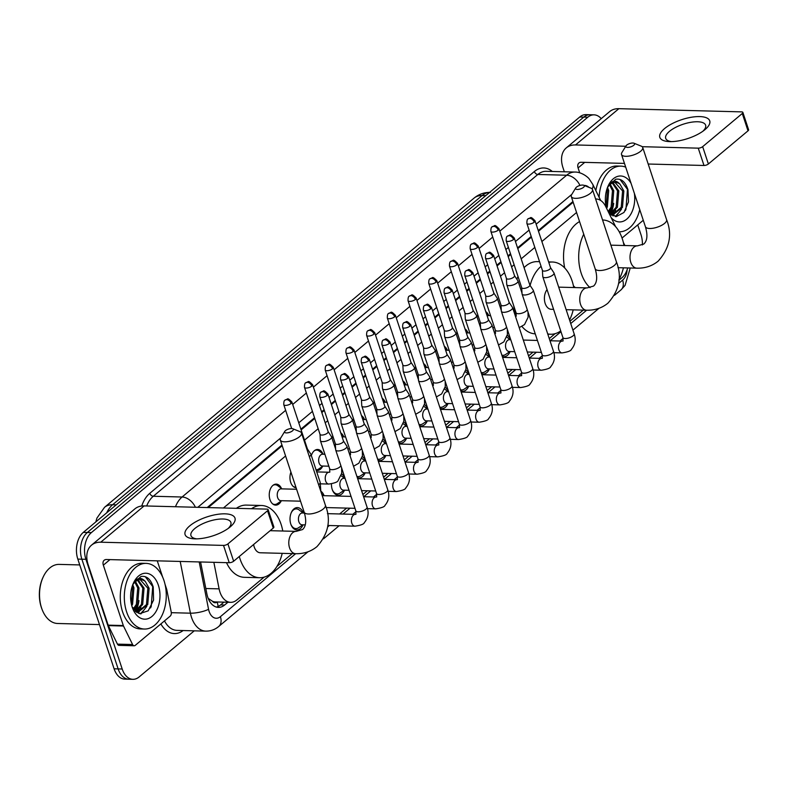 <?xml version="1.0" encoding="UTF-8"?>
<svg xmlns="http://www.w3.org/2000/svg" width="788" height="788" viewBox="0 0 788 788"><rect width="100%" height="100%" fill="white"/><g stroke="black" fill="none" stroke-linecap="round" stroke-linejoin="round"><path stroke-width="1.18" d="M477.016 316.963A10.51 6.718 -88.5 0 1 477.843 314.924M485.743 311.624A10.51 6.718 -88.5 0 1 488.609 315.239M456.311 334.289A10.51 6.718 -88.5 0 1 457.129 332.25M465.028 328.951A10.51 6.718 -88.5 0 1 467.895 332.566M435.597 351.625A10.51 6.718 -88.5 0 1 436.424 349.576M444.324 346.277A10.51 6.718 -88.5 0 1 447.19 349.892M414.892 368.951A10.51 6.718 -88.5 0 1 415.709 366.903M423.609 363.613A10.51 6.718 -88.5 0 1 426.475 367.228M394.177 386.278A10.51 6.718 -88.5 0 1 395.005 384.239M402.904 380.939A10.51 6.718 -88.5 0 1 405.771 384.554M373.473 403.604A10.51 6.718 -88.5 0 1 374.29 401.565M382.2 398.265A10.51 6.718 -88.5 0 1 385.056 401.88M352.758 420.94A10.51 6.718 -88.5 0 1 353.585 418.891M361.485 415.591A10.51 6.718 -88.5 0 1 364.351 419.206M332.053 438.266A10.51 6.718 -88.5 0 1 332.871 436.217M340.78 432.927A10.51 6.718 -88.5 0 1 343.637 436.542M311.339 455.592A10.51 6.718 -88.5 0 1 317.653 449.475A10.51 6.718 -88.5 0 1 322.932 453.868M296.111 487.792A10.51 6.718 -88.5 0 1 290.683 482.315A10.51 6.718 -88.5 0 1 290.92 472.101M281.188 501.03A10.51 6.718 -88.5 0 1 275.682 505.138A10.51 6.718 -88.5 0 1 269.979 499.641A10.51 6.718 -88.5 0 1 276.233 484.127A10.51 6.718 -88.5 0 1 281.513 488.521M507.285 335.255A11.18 7.141 -88.5 0 1 510.466 339.726M486.58 352.581A11.18 7.141 -88.5 0 1 489.752 357.062M465.866 369.907A11.18 7.141 -88.5 0 1 469.047 374.389M445.161 387.243A11.18 7.141 -88.5 0 1 448.333 391.715M424.456 404.569A11.18 7.141 -88.5 0 1 427.628 409.041M403.742 421.895A11.18 7.141 -88.5 0 1 406.923 426.377M383.037 439.221A11.18 7.141 -88.5 0 1 386.209 443.703M362.322 456.557A11.18 7.141 -88.5 0 1 365.504 461.029M344.484 490.175A11.18 7.141 -88.5 0 1 338.288 495.288A11.18 7.141 -88.5 0 1 332.211 489.437A11.18 7.141 -88.5 0 1 331.443 483.891M341.618 473.884A11.18 7.141 -88.5 0 1 344.789 478.355M320.903 491.21A11.18 7.141 -88.5 0 1 324.085 495.691M303.065 524.838A11.18 7.141 -88.5 0 1 296.869 529.94A11.18 7.141 -88.5 0 1 290.792 524.089A11.18 7.141 -88.5 0 1 297.45 507.59A11.18 7.141 -88.5 0 1 303.37 513.018M213.853 562.327L219.103 588.863A19.7 12.588 91.5 0 0 219.921 592.015A19.7 12.588 91.5 0 0 230.628 602.327A19.7 12.588 91.5 0 0 236.873 599.954L264.128 577.151M208.17 598.338L212.504 601.293A6.57 4.196 91.5 0 0 217.064 601.983M230.628 602.327L215.469 601.933A19.7 12.588 -88.5 0 1 212.504 601.293M573.171 202.24L538.49 231.258M531.437 237.158L517.775 248.594M510.732 254.485L508.201 256.602M501.158 262.493L497.07 265.92M490.028 271.811L487.496 273.929M480.453 279.829L476.356 283.247M469.313 289.147L466.782 291.255M459.739 297.155L455.651 300.573M448.608 306.473L446.077 308.591M439.034 314.481L434.937 317.909M427.894 323.799L425.362 325.917M418.32 331.807L414.232 335.235M407.189 341.125L404.658 343.243M397.615 349.143L393.517 352.561M386.475 358.461L383.943 360.569M376.9 366.469L372.813 369.887M365.77 375.787L363.238 377.905M356.196 383.795L352.098 387.223M345.055 393.114L342.534 395.231M335.481 401.122L331.393 404.549M324.351 410.44L321.819 412.557M314.776 418.458L301.114 429.884M282.193 445.722L208.249 507.59M576.56 212.504L541.878 241.532M534.835 247.422L521.173 258.858M514.131 264.748L511.599 266.866M504.556 272.766L500.459 276.184M493.416 282.084L490.885 284.192M483.842 290.092L479.754 293.51M472.711 299.41L470.18 301.528M463.137 307.418L459.04 310.846M451.997 316.737L449.475 318.854M442.423 324.745L438.335 328.172M431.292 334.063L428.761 336.18M421.718 342.081L417.62 345.499M410.578 351.399L408.056 353.507M401.003 359.407L396.916 362.825M389.873 368.725L387.341 370.843M380.299 376.733L376.211 380.161M369.158 386.051L366.637 388.169M359.584 394.059L355.496 397.487M348.454 403.377L345.922 405.495M338.879 411.395L334.792 414.813M327.739 420.713L325.217 422.821M318.175 428.721L304.503 440.157M285.581 455.986L223.437 507.984M615.595 226.648L605.657 206.436A19.7 12.588 91.5 0 0 596.122 198.99A19.7 12.588 91.5 0 0 595.62 198.99L596.122 198.99M624.884 245.531L623.347 242.399M618.915 280.282L621.89 277.79A19.7 12.588 91.5 0 0 627.691 267.94M276.943 566.424L292.259 553.609M339.638 513.963L346.641 508.102M362.874 494.519L367.356 490.776M383.589 477.193L388.06 473.45M404.293 459.857L408.765 456.114M425.008 442.531L429.48 438.788M445.712 425.205L450.184 421.462M466.427 407.879L470.899 404.136M487.132 390.543L491.604 386.8M507.846 373.216L512.318 369.474M528.551 355.89L533.023 352.147M549.266 338.564L555.107 333.669M569.97 321.228L583.238 310.127M322.607 466.368A10.51 6.718 -88.5 0 1 317.101 470.485A10.51 6.718 -88.5 0 1 316.224 470.367M365.189 472.849A11.18 7.141 -88.5 0 1 358.993 477.961A11.18 7.141 -88.5 0 1 357.279 477.577M385.903 455.523A11.18 7.141 -88.5 0 1 379.708 460.625A11.18 7.141 -88.5 0 1 377.984 460.251M406.608 438.197A11.18 7.141 -88.5 0 1 400.412 443.299A11.18 7.141 -88.5 0 1 398.689 442.925M427.323 420.861A11.18 7.141 -88.5 0 1 421.127 425.973A11.18 7.141 -88.5 0 1 419.403 425.599M448.027 403.535A11.18 7.141 -88.5 0 1 441.832 408.647A11.18 7.141 -88.5 0 1 440.108 408.263M468.742 386.209A11.18 7.141 -88.5 0 1 462.536 391.311A11.18 7.141 -88.5 0 1 460.822 390.937M489.446 368.882A11.18 7.141 -88.5 0 1 483.251 373.985A11.18 7.141 -88.5 0 1 481.527 373.611M510.161 351.546A11.18 7.141 -88.5 0 1 503.956 356.659A11.18 7.141 -88.5 0 1 502.242 356.284M194.252 630.833L139.131 676.951A19.7 12.588 -88.5 0 1 132.886 679.325A19.7 12.588 -88.5 0 1 122.189 669.012L85.902 559.303A19.7 12.588 -88.5 0 1 91.388 532.599L587.809 117.215L583.77 117.107A19.7 12.588 -88.5 0 1 590.015 114.733A19.7 12.588 -88.5 0 0 583.77 117.107L87.35 532.491L583.77 117.107L579.732 116.998A19.7 12.588 -88.5 0 1 585.976 114.624L594.053 114.841A19.7 12.588 -88.5 0 1 601.234 118.653M85.902 559.303L81.863 559.204A19.7 12.588 -88.5 0 1 87.35 532.491A19.7 12.588 -88.5 0 0 81.863 559.204L118.141 668.913L81.863 559.204L77.815 559.096A19.7 12.588 -88.5 0 1 83.301 532.393L579.732 116.998M132.886 679.325L128.848 679.226A19.7 12.588 -88.5 0 1 118.141 668.913A19.7 12.588 -88.5 0 0 128.848 679.226L124.799 679.118A19.7 12.588 -88.5 0 1 114.102 668.805L77.815 559.096M200.576 561.972L206.889 593.925A19.7 12.588 91.5 0 0 207.707 597.068A19.7 12.588 91.5 0 0 218.414 607.39A19.7 12.588 91.5 0 0 224.649 605.007L227.939 602.259M223.9 602.16L220.61 604.908A19.7 12.588 -88.5 0 1 216.395 607.075M615.645 210.317A26.27 16.784 -88.5 0 1 613.744 214.789A26.27 16.784 -88.5 0 0 615.645 210.317M613.556 215.134A26.27 16.784 -88.5 0 1 613.064 216.011A26.27 16.784 -88.5 0 0 613.556 215.134M140.894 607.558A26.27 16.784 -88.5 0 1 138.993 612.03A26.27 16.784 -88.5 0 0 140.894 607.558M138.816 612.375A26.27 16.784 -88.5 0 1 138.314 613.251A26.27 16.784 -88.5 0 0 138.816 612.375M637.738 224.895L641.038 234.863A19.7 12.588 -88.5 0 1 642.397 244.94M587.809 117.215A19.7 12.588 -88.5 0 1 594.053 114.841M612.621 206.554A26.27 16.784 -88.5 0 1 610.04 214.011M137.88 603.795A26.27 16.784 -88.5 0 1 135.29 611.252M572.935 201.531L538.253 230.549M531.21 236.449L517.539 247.885M510.496 253.775L507.965 255.893M500.922 261.783L496.834 265.211M489.791 271.102L487.26 273.219M480.217 279.11L476.119 282.537M469.077 288.438L466.545 290.545M459.502 296.446L455.415 299.864M448.372 305.764L445.841 307.881M438.798 313.772L434.7 317.2M427.657 323.09L425.136 325.208M418.083 331.098L413.995 334.526M406.953 340.416L404.421 342.534M397.379 348.424L393.281 351.852M386.238 357.752L383.717 359.86M376.664 365.76L372.576 369.178M365.534 375.078L363.002 377.196M355.959 383.086L351.872 386.514M344.819 392.404L342.297 394.522M335.255 400.412L331.157 403.84M324.114 409.73L321.583 411.848M314.54 417.739L300.878 429.174M281.956 445.003L207.195 507.561M230.244 526.867A26.27 9.919 161.7 0 1 229.889 527.162A26.27 9.919 161.7 0 1 194.587 538.834A26.27 9.919 161.7 0 1 189.829 525.813A26.27 9.919 161.7 0 1 224.984 513.835A26.27 9.919 161.7 0 1 230.244 526.867M228.146 528.482A21.02 7.939 -18.3 0 0 230.874 522.414A21.02 7.939 -18.3 0 0 216.02 519.558A21.02 7.939 -18.3 0 0 194.754 528.59A21.02 7.939 -18.3 0 0 190.962 535.613A21.02 7.939 -18.3 0 0 196.764 538.854M165.037 584.312L166.672 589.257A3.28 2.098 91.5 0 1 166.81 589.779L171.242 612.197A3.28 2.098 91.5 0 1 170.188 616.127L135.231 645.372A3.28 2.098 91.5 0 1 134.196 645.766L119.037 645.372A3.28 2.098 -88.5 0 1 117.451 644.131L108.35 625.623A3.28 2.098 -88.5 0 1 108.153 625.14L88.187 564.769A26.27 17.612 50.1 0 1 91.536 545.148A26.27 17.612 50.1 0 1 100.756 542.203L223.516 545.404A3.28 1.241 -18.3 0 0 227.909 543.907L233.642 561.223A3.28 1.241 161.7 0 1 229.249 562.721L106.478 559.519A6.57 4.403 -129.9 0 0 104.174 560.258A6.57 4.403 -129.9 0 0 103.336 565.163L123.312 625.544A3.28 2.098 91.5 0 0 123.499 626.017L132.601 644.525A3.28 2.098 91.5 0 0 134.196 645.766M91.536 545.148L134.896 508.861A26.27 17.612 50.1 0 1 144.115 505.916L266.876 509.117A3.28 1.241 -18.3 0 1 268.127 509.649A3.28 1.241 -18.3 0 1 267.536 510.752L227.909 543.907M268.127 509.649L273.86 526.975A3.28 1.241 161.7 0 1 273.259 528.068L233.642 561.223M157.275 560.849L162.643 577.072M99.475 624.579L57.632 623.485A29.56 18.882 -88.5 0 1 42.306 610.001L42.01 609.262A28.24 18.045 -88.5 0 1 41.321 607.361A28.24 18.045 -88.5 0 1 42.828 577.781L43.163 577.062A29.56 18.882 -88.5 0 1 59.179 564.395L79.746 564.927M42.306 610.001A29.56 18.882 -88.5 0 1 41.577 608.011A29.56 18.882 -88.5 0 1 43.163 577.062M136.895 605.795A31.53 20.143 -88.5 0 1 135.24 611.202M163.983 580.569A32.84 20.98 -88.5 0 1 144.44 629.041A32.84 20.98 -88.5 0 1 126.602 611.843A32.84 20.98 -88.5 0 1 146.154 563.381A32.84 20.98 -88.5 0 1 163.983 580.569M144.44 629.041L140.392 628.932A32.84 20.98 -88.5 0 1 122.564 611.744A32.84 20.98 -88.5 0 1 142.106 563.272L146.154 563.381M132.128 606.888L139.594 613.665L148.223 610.828L153.571 600.072L153.236 587.011C150.675 579.082 146.578 575.585 140.944 576.511L133.211 583.652M132.739 584.617C136.659 577.555 140.845 576.52 145.317 581.514A16.42 10.49 -88.5 0 0 140.668 579.663A16.42 10.49 -88.5 0 0 132.601 585.11M132.217 607.154A22.99 14.686 -88.5 0 1 133.438 583.081A22.99 14.686 -88.5 0 1 158.378 585.257A22.99 14.686 -88.5 0 1 152.488 615.97A22.99 14.686 -88.5 0 1 132.778 608.7A22.99 14.686 -88.5 0 1 132.217 607.154M135.359 611.321L141.416 604.465L142.795 588.075L137.565 580.313M135.812 611.715L142.677 604.504L144.056 588.114L138.225 580.047M133.31 608.917L136.363 604.337L137.742 587.947L134.866 582.184M133.842 609.646L137.624 604.366L139.003 587.976L135.546 581.574M131.369 604.071L132.689 587.818L132.197 586.292M131.793 605.755L132.571 604.238L133.95 587.848L132.808 584.785M137.023 612.394L146.469 604.603L147.849 588.212L140.205 579.663M136.639 612.345L137.654 612.434L147.73 604.632L149.109 588.242L145.317 581.514M134.305 610.227L136.708 606.12M140.983 613.872L146.814 606.376M133.96 609.813L134.502 609.016M136.925 612.384L139.555 609.144M140.412 613.822L144.608 609.282M150.508 607.972L151.217 606.533L152.714 586.587L145.258 576.688M292.525 430.819A4.6 1.734 -18.3 0 0 292.762 428.741A4.6 1.734 -18.3 0 0 285.453 430.632A4.6 1.734 -18.3 0 0 284.783 431.371A4.6 1.734 -18.3 0 0 287.019 432.898A4.6 1.734 -18.3 0 0 292.525 430.819M292.762 428.741L300.041 431.666A11.17 4.216 161.7 0 1 301.509 432.996A11.17 4.216 161.7 0 1 299.489 436.729A11.17 4.216 161.7 0 1 288.191 441.516A11.17 4.216 161.7 0 1 280.301 440.009A11.17 4.216 161.7 0 1 280.686 438.069L284.783 431.371M253.618 544.508A11.17 7.131 91.5 0 0 254.199 546.921A11.17 7.131 91.5 0 0 260.267 552.772L295.628 553.698C303.813 553.895 310.905 551.551 316.914 546.675C328.438 533.87 331.255 520.041 325.375 505.167L301.509 432.996M251.53 508.723A36.13 23.079 -88.5 0 1 261.498 505.492A36.13 23.079 -88.5 0 1 281.119 524.404A36.13 23.079 -88.5 0 1 282.784 531.023M282.202 553.343A36.13 23.079 -88.5 0 1 259.616 577.722A36.13 23.079 -88.5 0 1 239.995 558.81A36.13 23.079 -88.5 0 1 239.296 556.495M259.616 577.722L244.457 577.328A36.13 23.079 -88.5 0 1 226.501 562.652M236.37 508.319A36.13 23.079 -88.5 0 1 246.349 505.098L261.498 505.492M583.504 187.347A4.6 1.734 -18.3 0 0 583.731 185.259A4.6 1.734 -18.3 0 0 576.432 187.16A4.6 1.734 -18.3 0 0 575.762 187.899A4.6 1.734 -18.3 0 0 577.988 189.425A4.6 1.734 -18.3 0 0 583.504 187.347M583.731 185.259L591.02 188.194A11.17 4.216 161.7 0 1 592.477 189.514A11.17 4.216 161.7 0 1 590.468 193.247A11.17 4.216 161.7 0 1 579.17 198.044A11.17 4.216 161.7 0 1 571.28 196.527A11.17 4.216 161.7 0 1 571.664 194.597L575.762 187.899M547.059 289.61A11.17 7.131 91.5 0 0 545.178 303.449A11.17 7.131 91.5 0 0 551.245 309.29L553.59 309.359M548.783 262.384A36.13 23.079 -88.5 0 1 552.477 262.02A36.13 23.079 -88.5 0 1 572.098 280.932A36.13 23.079 -88.5 0 1 573.763 287.541M573.181 309.871A36.13 23.079 -88.5 0 1 569.566 320.007M560.721 330.911A36.13 23.079 -88.5 0 1 550.595 334.25A36.13 23.079 -88.5 0 1 547.719 333.885M535.249 333.846A36.13 23.079 -88.5 0 1 521.981 326.498M516.239 316.136A36.13 23.079 -88.5 0 1 515.815 314.944A36.13 23.079 -88.5 0 1 513.756 305.823M530.117 285.453A36.13 23.079 -88.5 0 1 541.09 266.324M516.849 279.208A36.13 23.079 -88.5 0 1 518.021 276.529M524.079 267.644A36.13 23.079 -88.5 0 1 537.317 261.626L539.553 261.685M633.749 145.307A4.6 1.734 -18.3 0 0 633.976 143.219A4.6 1.734 -18.3 0 0 626.677 145.12A4.6 1.734 -18.3 0 0 626.007 145.859A4.6 1.734 -18.3 0 0 628.233 147.386A4.6 1.734 -18.3 0 0 633.749 145.307M633.976 143.219L641.265 146.154A11.17 4.216 161.7 0 1 642.722 147.484A11.17 4.216 161.7 0 1 640.713 151.207A11.17 4.216 161.7 0 1 629.415 156.004A11.17 4.216 161.7 0 1 621.515 154.487A11.17 4.216 161.7 0 1 621.899 152.557L626.007 145.859M602.721 219.98L602.554 219.98A36.13 23.079 -88.5 0 1 602.721 219.98A36.13 23.079 -88.5 0 1 622.333 238.892A36.13 23.079 -88.5 0 1 624.007 245.501M623.426 267.831A36.13 23.079 -88.5 0 1 618.954 279.563M590.074 287.659A36.13 23.079 -88.5 0 1 581.219 273.298A36.13 23.079 -88.5 0 1 583.741 234.223M575.279 287.581A36.13 23.079 -88.5 0 1 573.428 285.827M564.73 268.009A36.13 23.079 -88.5 0 1 579.564 221.586M290.87 524.315A9.85 6.294 91.5 0 0 295.894 528.59A9.85 6.294 91.5 0 0 298.524 527.773L302.878 524.828M304.444 513.047L302.365 512.988A5.91 3.773 91.5 0 0 298.849 521.715A5.91 3.773 91.5 0 0 302.06 524.808L305.251 524.897M335.324 443.624L335.658 449.771A5.91 2.236 -18.3 0 0 335.698 449.997A5.91 2.236 -18.3 0 0 337.944 450.953A5.91 2.236 -18.3 0 0 345.853 448.254A5.91 2.236 -18.3 0 0 346.927 446.284A5.91 2.236 -18.3 0 0 346.819 446.077L343.43 440.945M335.314 443.546A4.265 1.615 -18.3 0 0 335.343 443.703A4.265 1.615 -18.3 0 0 336.969 444.393A4.265 1.615 -18.3 0 0 342.681 442.452A4.265 1.615 -18.3 0 0 343.46 441.024A4.265 1.615 -18.3 0 0 343.381 440.876M303.183 513.008L298.997 509.846A9.85 6.294 91.5 0 0 296.406 508.89A9.85 6.294 91.5 0 0 291.166 512.899M356.028 426.298L356.363 432.435A5.91 2.236 -18.3 0 0 356.412 432.661A5.91 2.236 -18.3 0 0 358.658 433.627A5.91 2.236 -18.3 0 0 366.568 430.928A5.91 2.236 -18.3 0 0 367.632 428.958A5.91 2.236 -18.3 0 0 367.533 428.751L364.135 423.619M356.028 426.209A4.265 1.615 -18.3 0 0 356.058 426.377A4.265 1.615 -18.3 0 0 357.683 427.066A4.265 1.615 -18.3 0 0 363.396 425.116A4.265 1.615 -18.3 0 0 364.164 423.698A4.265 1.615 -18.3 0 0 364.095 423.54M351.044 496.391L323.07 495.662A5.91 3.773 91.5 0 0 322.272 495.78M332.29 489.653A9.85 6.294 91.5 0 0 337.313 493.938A9.85 6.294 91.5 0 0 339.943 493.111L344.297 490.175M345.085 478.365L343.785 478.336A5.91 3.773 91.5 0 0 340.268 487.053A5.91 3.773 91.5 0 0 343.479 490.156L349.025 490.294M376.743 408.972L377.078 415.109A5.91 2.236 -18.3 0 0 377.117 415.335A5.91 2.236 -18.3 0 0 379.363 416.291A5.91 2.236 -18.3 0 0 387.272 413.601A5.91 2.236 -18.3 0 0 388.346 411.622A5.91 2.236 -18.3 0 0 388.238 411.415L384.849 406.283M376.733 408.883A4.265 1.615 -18.3 0 0 376.762 409.051A4.265 1.615 -18.3 0 0 378.388 409.74A4.265 1.615 -18.3 0 0 384.101 407.79A4.265 1.615 -18.3 0 0 384.869 406.362A4.265 1.615 -18.3 0 0 384.8 406.214M356.885 476.415A9.85 6.294 91.5 0 0 358.018 476.602A9.85 6.294 91.5 0 0 360.658 475.785L365.002 472.849M365.79 461.039L364.489 461A5.91 3.773 91.5 0 0 360.973 469.727A5.91 3.773 91.5 0 0 364.184 472.82L369.739 472.967M397.447 391.636L397.782 397.782A5.91 2.236 -18.3 0 0 397.822 398.009A5.91 2.236 -18.3 0 0 400.077 398.964A5.91 2.236 -18.3 0 0 407.987 396.266A5.91 2.236 -18.3 0 0 409.051 394.296A5.91 2.236 -18.3 0 0 408.952 394.089L405.554 388.957M397.447 391.557A4.265 1.615 -18.3 0 0 397.477 391.715A4.265 1.615 -18.3 0 0 399.102 392.414A4.265 1.615 -18.3 0 0 404.815 390.464A4.265 1.615 -18.3 0 0 405.584 389.036A4.265 1.615 -18.3 0 0 405.515 388.888M377.6 459.089A9.85 6.294 91.5 0 0 378.733 459.276A9.85 6.294 91.5 0 0 381.362 458.458L385.716 455.513M386.504 443.713L385.204 443.674A5.91 3.773 91.5 0 0 381.688 452.401A5.91 3.773 91.5 0 0 384.889 455.494L390.444 455.641M418.162 374.31L418.497 380.456A5.91 2.236 -18.3 0 0 418.536 380.683A5.91 2.236 -18.3 0 0 420.782 381.638A5.91 2.236 -18.3 0 0 428.692 378.939A5.91 2.236 -18.3 0 0 429.765 376.969A5.91 2.236 -18.3 0 0 429.657 376.762L426.269 371.631M418.152 374.231A4.265 1.615 -18.3 0 0 418.182 374.389A4.265 1.615 -18.3 0 0 419.807 375.078A4.265 1.615 -18.3 0 0 425.52 373.138A4.265 1.615 -18.3 0 0 426.288 371.709A4.265 1.615 -18.3 0 0 426.219 371.562M398.304 441.753A9.85 6.294 91.5 0 0 399.437 441.95A9.85 6.294 91.5 0 0 402.077 441.122L406.421 438.187M407.209 426.377L405.909 426.347A5.91 3.773 91.5 0 0 402.392 435.075A5.91 3.773 91.5 0 0 405.603 438.167L411.159 438.315M438.867 356.984L439.202 363.12A5.91 2.236 -18.3 0 0 439.241 363.347A5.91 2.236 -18.3 0 0 441.497 364.312A5.91 2.236 -18.3 0 0 449.406 361.613A5.91 2.236 -18.3 0 0 450.47 359.643A5.91 2.236 -18.3 0 0 450.372 359.436L446.973 354.304M438.867 356.895A4.265 1.615 -18.3 0 0 438.896 357.062A4.265 1.615 -18.3 0 0 440.522 357.752A4.265 1.615 -18.3 0 0 446.235 355.802A4.265 1.615 -18.3 0 0 447.003 354.383A4.265 1.615 -18.3 0 0 446.924 354.226M419.019 424.427A9.85 6.294 91.5 0 0 420.142 424.624A9.85 6.294 91.5 0 0 422.782 423.796L427.135 420.861M427.923 409.051L426.623 409.021A5.91 3.773 91.5 0 0 423.097 417.739A5.91 3.773 91.5 0 0 426.308 420.841L431.863 420.979M459.581 339.658L459.916 345.794A5.91 2.236 -18.3 0 0 459.956 346.021A5.91 2.236 -18.3 0 0 462.201 346.976A5.91 2.236 -18.3 0 0 470.111 344.287A5.91 2.236 -18.3 0 0 471.175 342.307A5.91 2.236 -18.3 0 0 471.076 342.1L467.688 336.969M459.571 339.569A4.265 1.615 -18.3 0 0 459.601 339.736A4.265 1.615 -18.3 0 0 461.226 340.426A4.265 1.615 -18.3 0 0 466.939 338.476A4.265 1.615 -18.3 0 0 467.708 337.047A4.265 1.615 -18.3 0 0 467.639 336.9M439.724 407.101A9.85 6.294 91.5 0 0 440.856 407.288A9.85 6.294 91.5 0 0 443.486 406.47L447.84 403.535M448.628 391.725L447.328 391.685A5.91 3.773 91.5 0 0 443.811 400.412A5.91 3.773 91.5 0 0 447.023 403.505L452.578 403.653M480.286 322.322L480.621 328.468A5.91 2.236 -18.3 0 0 480.66 328.695A5.91 2.236 -18.3 0 0 482.916 329.65A5.91 2.236 -18.3 0 0 490.825 326.951A5.91 2.236 -18.3 0 0 491.889 324.981A5.91 2.236 -18.3 0 0 491.791 324.774L488.393 319.642M480.286 322.243A4.265 1.615 -18.3 0 0 480.316 322.4A4.265 1.615 -18.3 0 0 481.941 323.1A4.265 1.615 -18.3 0 0 487.654 321.149A4.265 1.615 -18.3 0 0 488.422 319.721A4.265 1.615 -18.3 0 0 488.343 319.573M460.438 389.774A9.85 6.294 91.5 0 0 461.561 389.961A9.85 6.294 91.5 0 0 464.201 389.144L468.555 386.199M469.343 374.399L468.042 374.359A5.91 3.773 91.5 0 0 464.516 383.086A5.91 3.773 91.5 0 0 467.727 386.179L473.283 386.327M501.001 304.995L501.335 311.142A5.91 2.236 -18.3 0 0 501.375 311.368A5.91 2.236 -18.3 0 0 503.621 312.324A5.91 2.236 -18.3 0 0 511.53 309.625A5.91 2.236 -18.3 0 0 512.594 307.655A5.91 2.236 -18.3 0 0 512.495 307.448L509.107 302.316M500.991 304.917A4.265 1.615 -18.3 0 0 501.02 305.074A4.265 1.615 -18.3 0 0 502.646 305.764A4.265 1.615 -18.3 0 0 508.358 303.823A4.265 1.615 -18.3 0 0 509.127 302.395A4.265 1.615 -18.3 0 0 509.058 302.247M481.143 372.438A9.85 6.294 91.5 0 0 482.276 372.635A9.85 6.294 91.5 0 0 484.906 371.808L489.259 368.873M490.047 357.062L488.747 357.033A5.91 3.773 91.5 0 0 485.231 365.76A5.91 3.773 91.5 0 0 488.442 368.853L493.997 369.001M521.705 287.669L522.04 293.806A5.91 2.236 -18.3 0 0 522.08 294.032A5.91 2.236 -18.3 0 0 524.335 294.998A5.91 2.236 -18.3 0 0 532.245 292.299A5.91 2.236 -18.3 0 0 533.309 290.329A5.91 2.236 -18.3 0 0 533.21 290.122L529.812 284.99M521.705 287.581A4.265 1.615 -18.3 0 0 521.735 287.748A4.265 1.615 -18.3 0 0 523.36 288.438A4.265 1.615 -18.3 0 0 529.073 286.487A4.265 1.615 -18.3 0 0 529.841 285.069A4.265 1.615 -18.3 0 0 529.763 284.911M501.858 355.112A9.85 6.294 91.5 0 0 502.98 355.309A9.85 6.294 91.5 0 0 505.62 354.482L509.974 351.546M510.752 339.736L509.462 339.707A5.91 3.773 91.5 0 0 505.935 348.424A5.91 3.773 91.5 0 0 509.146 351.527L514.702 351.665M542.42 270.343L542.745 276.48A5.91 2.236 -18.3 0 0 542.794 276.706A5.91 2.236 -18.3 0 0 545.04 277.662A5.91 2.236 -18.3 0 0 552.949 274.973A5.91 2.236 -18.3 0 0 554.013 272.993A5.91 2.236 -18.3 0 0 553.915 272.786L550.526 267.654M542.41 270.254A4.265 1.615 -18.3 0 0 542.44 270.422A4.265 1.615 -18.3 0 0 544.065 271.111A4.265 1.615 -18.3 0 0 549.778 269.161A4.265 1.615 -18.3 0 0 550.546 267.733A4.265 1.615 -18.3 0 0 550.477 267.585M272.51 503.778A9.85 6.294 91.5 0 0 274.687 504.458A9.85 6.294 91.5 0 0 277.327 503.64L281.671 500.695M296.593 489.259L281.158 488.856A5.91 3.773 91.5 0 0 277.642 497.583A5.91 3.773 91.5 0 0 280.853 500.675L300.533 501.188M309.329 456.646A5.91 2.236 -18.3 0 0 309.842 456.252A5.91 2.236 -18.3 0 0 310.905 454.272A5.91 2.236 -18.3 0 0 310.807 454.065L307.409 448.943M307.123 449.987A4.265 1.615 -18.3 0 0 307.438 449.022A4.265 1.615 -18.3 0 0 307.359 448.864M281.986 488.875L277.79 485.713A9.85 6.294 91.5 0 0 275.199 484.758A9.85 6.294 91.5 0 0 272.993 485.319M293.225 486.452A9.85 6.294 91.5 0 0 295.401 487.132A9.85 6.294 91.5 0 0 295.884 487.112M320.017 434.296L320.352 440.433A5.91 2.236 -18.3 0 0 320.391 440.659A5.91 2.236 -18.3 0 0 322.637 441.615A5.91 2.236 -18.3 0 0 330.546 438.926A5.91 2.236 -18.3 0 0 331.61 436.946A5.91 2.236 -18.3 0 0 331.512 436.739L328.123 431.607M320.007 434.208A4.265 1.615 -18.3 0 0 320.036 434.365A4.265 1.615 -18.3 0 0 321.662 435.065A4.265 1.615 -18.3 0 0 327.375 433.114A4.265 1.615 -18.3 0 0 328.143 431.686A4.265 1.615 -18.3 0 0 328.074 431.538M316.106 469.796L316.037 469.796A9.85 6.294 91.5 0 0 316.106 469.796A9.85 6.294 91.5 0 0 318.746 468.978L323.09 466.043M324.892 454.262L322.578 454.203A5.91 3.773 91.5 0 0 319.061 462.92A5.91 3.773 91.5 0 0 322.272 466.023L328.832 466.191M340.721 416.96L341.056 423.107A5.91 2.236 -18.3 0 0 341.096 423.333A5.91 2.236 -18.3 0 0 343.351 424.289A5.91 2.236 -18.3 0 0 351.261 421.59A5.91 2.236 -18.3 0 0 352.325 419.62A5.91 2.236 -18.3 0 0 352.226 419.413L348.828 414.281M340.721 416.882A4.265 1.615 -18.3 0 0 340.751 417.039A4.265 1.615 -18.3 0 0 342.376 417.739A4.265 1.615 -18.3 0 0 348.089 415.788A4.265 1.615 -18.3 0 0 348.857 414.36A4.265 1.615 -18.3 0 0 348.779 414.212M323.405 454.223L319.209 451.061A9.85 6.294 91.5 0 0 316.618 450.106A9.85 6.294 91.5 0 0 314.412 450.667M361.436 399.634L361.771 405.781A5.91 2.236 -18.3 0 0 361.81 406.007A5.91 2.236 -18.3 0 0 364.056 406.963A5.91 2.236 -18.3 0 0 371.966 404.264A5.91 2.236 -18.3 0 0 373.029 402.294A5.91 2.236 -18.3 0 0 372.931 402.087L369.542 396.955M361.426 399.546A4.265 1.615 -18.3 0 0 361.456 399.713A4.265 1.615 -18.3 0 0 363.081 400.402A4.265 1.615 -18.3 0 0 368.794 398.462A4.265 1.615 -18.3 0 0 369.562 397.034A4.265 1.615 -18.3 0 0 369.493 396.886M345.597 436.936L343.292 436.867A5.91 3.773 91.5 0 0 342.159 437.113M382.141 382.308L382.476 388.445A5.91 2.236 -18.3 0 0 382.515 388.671A5.91 2.236 -18.3 0 0 384.771 389.636A5.91 2.236 -18.3 0 0 392.68 386.938A5.91 2.236 -18.3 0 0 393.744 384.958A5.91 2.236 -18.3 0 0 393.645 384.751L390.247 379.629M382.141 382.219A4.265 1.615 -18.3 0 0 382.17 382.387A4.265 1.615 -18.3 0 0 383.795 383.076A4.265 1.615 -18.3 0 0 389.508 381.126A4.265 1.615 -18.3 0 0 390.277 379.708A4.265 1.615 -18.3 0 0 390.198 379.55M366.302 419.6L363.997 419.541A5.91 3.773 91.5 0 0 362.874 419.777M402.855 364.982L403.18 371.118A5.91 2.236 -18.3 0 0 403.229 371.345A5.91 2.236 -18.3 0 0 405.475 372.3A5.91 2.236 -18.3 0 0 413.385 369.611A5.91 2.236 -18.3 0 0 414.449 367.632A5.91 2.236 -18.3 0 0 414.35 367.425L410.962 362.293M402.845 364.893A4.265 1.615 -18.3 0 0 402.875 365.051A4.265 1.615 -18.3 0 0 404.5 365.75A4.265 1.615 -18.3 0 0 410.213 363.8A4.265 1.615 -18.3 0 0 410.981 362.372A4.265 1.615 -18.3 0 0 410.912 362.224M387.016 402.274L384.711 402.215A5.91 3.773 91.5 0 0 383.579 402.451M423.56 347.646L423.895 353.792A5.91 2.236 -18.3 0 0 423.934 354.019A5.91 2.236 -18.3 0 0 426.18 354.974A5.91 2.236 -18.3 0 0 434.099 352.275A5.91 2.236 -18.3 0 0 435.163 350.305A5.91 2.236 -18.3 0 0 435.065 350.099L431.666 344.967M423.56 347.567A4.265 1.615 -18.3 0 0 423.589 347.725A4.265 1.615 -18.3 0 0 425.205 348.424A4.265 1.615 -18.3 0 0 430.928 346.474A4.265 1.615 -18.3 0 0 431.696 345.046A4.265 1.615 -18.3 0 0 431.617 344.898M407.721 384.948L405.416 384.889A5.91 3.773 91.5 0 0 404.293 385.125M444.265 330.32L444.599 336.466A5.91 2.236 -18.3 0 0 444.649 336.693A5.91 2.236 -18.3 0 0 446.894 337.648A5.91 2.236 -18.3 0 0 454.804 334.949A5.91 2.236 -18.3 0 0 455.868 332.979A5.91 2.236 -18.3 0 0 455.769 332.772L452.381 327.641M444.265 330.231A4.265 1.615 -18.3 0 0 444.294 330.399A4.265 1.615 -18.3 0 0 445.919 331.088A4.265 1.615 -18.3 0 0 451.632 329.148A4.265 1.615 -18.3 0 0 452.401 327.719A4.265 1.615 -18.3 0 0 452.332 327.572M428.436 367.622L426.131 367.553A5.91 3.773 91.5 0 0 424.998 367.799M464.979 312.994L465.314 319.13A5.91 2.236 -18.3 0 0 465.353 319.357A5.91 2.236 -18.3 0 0 467.599 320.322A5.91 2.236 -18.3 0 0 475.519 317.623A5.91 2.236 -18.3 0 0 476.582 315.643A5.91 2.236 -18.3 0 0 476.484 315.436L473.086 310.314M464.969 312.905A4.265 1.615 -18.3 0 0 465.009 313.072A4.265 1.615 -18.3 0 0 466.624 313.762A4.265 1.615 -18.3 0 0 472.337 311.812A4.265 1.615 -18.3 0 0 473.115 310.393A4.265 1.615 -18.3 0 0 473.036 310.236M449.14 350.286L446.835 350.227A5.91 3.773 91.5 0 0 445.712 350.463M485.684 295.667L486.019 301.804A5.91 2.236 -18.3 0 0 486.068 302.031A5.91 2.236 -18.3 0 0 488.314 302.986A5.91 2.236 -18.3 0 0 496.223 300.297A5.91 2.236 -18.3 0 0 497.287 298.317A5.91 2.236 -18.3 0 0 497.189 298.11L493.79 292.978M485.684 295.579A4.265 1.615 -18.3 0 0 485.713 295.736A4.265 1.615 -18.3 0 0 487.339 296.436A4.265 1.615 -18.3 0 0 493.052 294.485A4.265 1.615 -18.3 0 0 493.82 293.057A4.265 1.615 -18.3 0 0 493.751 292.909M469.855 332.96L467.55 332.9A5.91 3.773 91.5 0 0 466.417 333.137M506.398 278.331L506.733 284.478A5.91 2.236 -18.3 0 0 506.773 284.704A5.91 2.236 -18.3 0 0 509.018 285.66A5.91 2.236 -18.3 0 0 516.928 282.961A5.91 2.236 -18.3 0 0 518.002 280.991A5.91 2.236 -18.3 0 0 517.893 280.784L514.505 275.652M506.389 278.253A4.265 1.615 -18.3 0 0 506.428 278.41A4.265 1.615 -18.3 0 0 508.043 279.11A4.265 1.615 -18.3 0 0 513.756 277.159A4.265 1.615 -18.3 0 0 514.534 275.731A4.265 1.615 -18.3 0 0 514.456 275.583M490.56 315.633L488.255 315.574A5.91 3.773 91.5 0 0 487.122 315.811M704.984 129.626A26.27 9.919 161.7 0 1 704.63 129.922A26.27 9.919 161.7 0 1 669.327 141.594A26.27 9.919 161.7 0 1 664.57 128.572A26.27 9.919 161.7 0 1 699.734 116.585A26.27 9.919 161.7 0 1 704.984 129.626M702.896 131.232A21.02 7.939 -18.3 0 0 705.615 125.164A21.02 7.939 -18.3 0 0 690.761 122.317A21.02 7.939 -18.3 0 0 669.495 131.34A21.02 7.939 -18.3 0 0 665.702 138.363A21.02 7.939 -18.3 0 0 671.514 141.613M643.274 220.266L622.037 238.035M564.336 171.784L562.928 167.519A26.27 17.612 50.1 0 1 566.276 147.898A26.27 17.612 50.1 0 1 575.496 144.953L625.751 146.263M566.276 147.898L609.636 111.62A26.27 17.612 50.1 0 1 618.866 108.675L741.626 111.876A3.28 1.241 -18.3 0 1 742.867 112.408A3.28 1.241 -18.3 0 1 742.276 113.502L702.66 146.657L708.382 163.983A3.28 1.241 161.7 0 1 703.989 165.48L648.199 164.022M642.181 146.696L698.257 148.154A3.28 1.241 -18.3 0 0 702.66 146.657M742.867 112.408L748.6 129.734A3.28 1.241 161.7 0 1 748.009 130.828L708.382 163.983M624.47 163.402L581.229 162.279A6.57 4.403 -129.9 0 0 578.924 163.017A6.57 4.403 -129.9 0 0 578.087 167.923L579.702 172.808M611.636 208.554A31.53 20.143 -88.5 0 1 609.981 213.962M639.738 209.569A32.84 20.98 -88.5 0 1 619.23 231.79M610.296 184.333L613.754 190.735L612.365 207.126L608.592 212.405L616.236 216.641L624.007 212.445L628.499 201.905L627.987 189.77C625.426 181.841 621.328 178.334 615.684 179.27L607.962 186.411M607.479 187.367C611.399 180.304 615.595 179.27 620.058 184.274A16.42 10.49 -88.5 0 0 615.418 182.412A16.42 10.49 -88.5 0 0 607.351 187.869M606.366 207.884A22.99 14.686 -88.5 0 1 608.188 185.83A22.99 14.686 -88.5 0 1 631.07 183.368M610.099 214.07L616.157 207.224L617.536 190.834L612.306 183.062M610.562 214.474L617.418 207.254L618.797 190.863L612.975 182.796M608.169 211.548L611.104 207.086L612.483 190.706L609.616 184.934M606.12 206.82L607.43 190.568L606.937 189.051M606.612 208.377L607.321 206.988L608.7 190.607L607.548 187.534M611.774 215.144L621.21 207.352L622.589 190.962L614.955 182.422M611.389 215.094L612.404 215.193L622.471 207.392L623.85 191.001L620.058 184.274M634.37 193.336A22.99 14.686 -88.5 0 1 627.987 217.99A22.99 14.686 -88.5 0 1 611.133 217.567M599.116 197.266A32.84 20.98 -88.5 0 1 620.895 166.13A32.84 20.98 -88.5 0 1 625.702 167.145M595.827 190.578A32.84 20.98 -88.5 0 1 616.856 166.032L620.895 166.13M609.045 212.977L611.449 208.869M615.733 216.631L621.555 209.135M608.71 212.563L609.252 211.775M611.665 215.134L614.295 211.903M615.152 216.572L619.348 212.031M625.248 210.731L625.958 209.293L627.455 189.347L619.998 179.437M205.816 588.518L219.103 588.863M217.124 601.983A19.7 13.209 50.1 0 1 218.089 606.514M209.145 599.205A19.7 5.033 168.8 0 1 208.633 599.422M474.051 198.123A22.99 15.405 50.1 0 1 482.118 195.542L112.605 504.734A22.99 15.405 -129.9 0 0 104.538 507.314L474.051 198.123C478.779 194.222 484.246 192.302 490.441 192.371M489.644 192.38A26.27 16.784 91.5 0 0 482.118 195.542L485.753 195.631M116.24 504.822L112.605 504.734A26.27 16.784 91.5 0 0 106.705 512.811M114.102 668.805L122.189 669.012M83.301 532.393L91.388 532.599M220.61 604.908L224.649 605.007M199.197 561.942L208.554 609.291A13.14 8.392 91.5 0 0 209.106 611.389A13.14 8.392 91.5 0 0 220.394 616.679L295.677 553.698M220.394 616.679A13.14 8.806 -129.9 0 1 218.719 626.49C214.937 629.642 210.623 631.188 205.786 631.129A26.27 16.784 -88.5 0 1 191.523 617.378A26.27 16.784 -88.5 0 1 190.42 613.182L171.311 612.68M183.112 630.538A29.56 18.882 -88.5 0 1 160.87 623.919M164.495 620.885A26.27 16.784 91.5 0 0 176.995 630.38L205.786 631.129M141.732 506.024A29.56 18.882 -88.5 0 1 149.799 493.308L534.362 171.518A29.56 18.882 -88.5 0 1 552.29 171.469M175.478 506.733A26.27 16.784 -88.5 0 1 182.077 497.011L153.286 496.253A26.27 16.784 91.5 0 0 146.676 505.985M208.554 609.291A13.14 3.359 168.8 0 1 190.42 613.182L180.196 561.44M499.789 231.16L566.641 175.232L537.84 174.473L153.286 496.253A3.28 2.197 50.1 0 1 149.799 493.308M579.938 185.446A13.14 8.806 -129.9 0 0 566.641 175.232A26.27 16.784 -88.5 0 1 574.964 172.06L546.163 171.311A26.27 16.784 91.5 0 0 537.84 174.473A3.28 2.197 50.1 0 1 534.362 171.518M195.394 507.255A13.14 8.806 -129.9 0 0 182.077 497.011L285.65 410.341M292.693 404.451L306.365 393.015M313.407 387.125L327.069 375.689M334.112 369.789L347.784 358.353M354.827 352.463L368.489 341.027M375.531 335.136L389.203 323.701M396.246 317.81L409.908 306.374M416.951 300.474L430.622 289.038M437.665 283.148L451.327 271.712M458.37 265.822L472.042 254.386M479.084 248.496L492.746 237.06M327.572 527.005L329.345 525.517M343.046 514.052L350.049 508.191M363.76 496.726L370.764 490.865M384.465 479.399L391.469 473.539M405.18 462.064L412.183 456.203M425.884 444.737L432.888 438.877M446.599 427.411L453.602 421.55M467.304 410.085L474.307 404.224M488.018 392.749L495.022 386.888M508.723 375.423L515.726 369.562M529.438 358.097L536.431 352.236M550.142 340.771L560.977 331.699M570.729 323.533L586.646 310.216M618.55 283.522L622.619 280.114A13.14 8.392 91.5 0 0 627.149 269.663M588.872 187.327A13.14 8.392 91.5 0 0 584.243 185.466M571.793 194.38L536.145 224.206M529.103 230.096L515.441 241.532M508.398 247.422L505.866 249.54M498.824 255.43L494.736 258.858M487.683 264.748L485.162 266.866M478.119 272.766L474.021 276.184M466.979 282.084L464.447 284.192M457.404 290.092L453.317 293.52M446.264 299.41L443.743 301.528M436.7 307.418L432.602 310.846M425.559 316.737L423.028 318.854M415.985 324.745L411.897 328.172M404.855 334.063L402.323 336.18M395.281 342.081L391.183 345.499M384.14 351.399L381.609 353.507M374.566 359.407L370.478 362.835M363.435 368.725L360.904 370.843M353.861 376.733L349.764 380.161M342.721 386.051L340.189 388.169M333.147 394.059L329.059 397.487M322.016 403.377L319.485 405.495M312.442 411.395L298.77 422.821M280.814 437.852L197.798 507.314M600.692 200.477L592.763 184.362A13.14 6.412 153.8 0 1 592.133 188.923M630.233 268.009L625.071 285.394L620.944 289.935A13.14 8.806 -129.9 0 0 622.619 280.114M144.115 505.916L100.756 542.203M273.259 528.068L267.536 510.752M109.975 559.608L103.336 565.163M108.153 625.14L123.312 625.544M229.249 562.721L223.516 545.404M123.499 626.017L108.35 625.623M117.451 644.131L132.601 644.525M138.964 600.623A26.27 16.784 -88.5 0 1 135.93 611.005M270.136 530.688L296.209 531.368A11.17 7.131 91.5 0 0 292.673 532.718A11.17 7.131 91.5 0 0 289.56 547.847A11.17 7.131 91.5 0 0 295.628 553.698M296.209 531.368L302.582 529.546C306.099 526.305 306.63 520.513 304.168 512.18A11.17 4.216 -18.3 0 0 312.068 513.697A11.17 4.216 -18.3 0 0 323.366 508.9A11.17 4.216 -18.3 0 0 325.375 505.167M558.702 287.147L587.188 287.896A11.17 7.131 91.5 0 0 583.652 289.235A11.17 7.131 91.5 0 0 580.539 304.375A11.17 7.131 91.5 0 0 586.607 310.216C594.792 310.413 601.884 308.078 607.893 303.203C619.417 290.398 622.234 276.558 616.354 261.695L592.477 189.514M587.188 287.896L593.561 286.074C597.077 282.823 597.609 277.041 595.147 268.708A11.17 4.216 -18.3 0 0 603.047 270.225A11.17 4.216 -18.3 0 0 614.335 265.428A11.17 4.216 -18.3 0 0 616.354 261.695M610.887 245.157L637.433 245.856A11.17 7.131 91.5 0 0 633.887 247.196A11.17 7.131 91.5 0 0 630.784 262.335A11.17 7.131 91.5 0 0 636.842 268.176C645.027 268.373 652.129 266.039 658.138 261.163C669.662 248.358 672.479 234.528 666.589 219.655L642.722 147.484M637.433 245.856L643.806 244.034C647.322 240.783 647.844 235.001 645.392 226.668A11.17 4.216 -18.3 0 0 653.282 228.185A11.17 4.216 -18.3 0 0 664.58 223.388A11.17 4.216 -18.3 0 0 666.589 219.655M327.138 395.448A4.265 2.866 50.1 0 0 322.617 391.606A4.265 2.866 -129.9 0 0 321.12 392.089C320.184 392.266 319.751 393.803 319.8 396.699A4.265 1.615 -18.3 0 0 322.824 397.28A4.265 1.615 -18.3 0 0 327.138 395.448A4.265 1.615 -18.3 0 0 327.906 394.02L343.46 441.024M355.004 526.187C360.835 525.271 363.938 524.099 364.302 522.671C368.154 518.051 369.07 512.88 367.05 507.137A5.91 2.236 -18.3 0 1 366.184 508.94A5.91 2.236 -18.3 0 1 365.987 509.117A5.91 2.236 -18.3 0 1 360.008 511.658A5.91 2.236 -18.3 0 1 355.821 510.851L355.969 514.278L355.309 514.377A5.91 3.773 91.5 0 0 353.231 515.273A5.91 3.773 91.5 0 0 351.793 523.094A5.91 3.773 91.5 0 0 355.004 526.187L327.778 525.478M347.853 378.122A4.265 2.866 50.1 0 0 343.322 374.28A4.265 2.866 -129.9 0 0 341.825 374.763C340.889 374.94 340.455 376.477 340.514 379.373A4.265 1.615 -18.3 0 0 343.529 379.954A4.265 1.615 -18.3 0 0 347.853 378.122A4.265 1.615 -18.3 0 0 348.621 376.694L364.164 423.698M375.709 508.861C381.55 507.945 384.642 506.763 385.007 505.335C388.858 500.725 389.774 495.554 387.765 489.811A5.91 2.236 -18.3 0 1 386.898 491.613A5.91 2.236 -18.3 0 1 386.691 491.791A5.91 2.236 -18.3 0 1 380.712 494.322A5.91 2.236 -18.3 0 1 376.536 493.524L376.684 496.942L376.014 497.041A5.91 3.773 91.5 0 0 373.936 497.947A5.91 3.773 91.5 0 0 372.497 505.768A5.91 3.773 91.5 0 0 375.709 508.861L367.484 508.644M368.557 360.786A4.265 2.866 50.1 0 0 364.036 356.954A4.265 2.866 -129.9 0 0 362.539 357.427C361.603 357.614 361.16 359.151 361.219 362.047A4.265 1.615 -18.3 0 0 364.243 362.628A4.265 1.615 -18.3 0 0 368.557 360.786A4.265 1.615 -18.3 0 0 369.326 359.367L384.869 406.362M396.423 491.535C402.254 490.609 405.357 489.437 405.721 488.008C409.573 483.399 410.489 478.227 408.47 472.485A5.91 2.236 -18.3 0 1 407.603 474.277A5.91 2.236 -18.3 0 1 407.406 474.455A5.91 2.236 -18.3 0 1 401.427 476.996A5.91 2.236 -18.3 0 1 397.241 476.198L397.388 479.616L396.728 479.715A5.91 3.773 91.5 0 0 394.65 480.611A5.91 3.773 91.5 0 0 393.212 488.442A5.91 3.773 91.5 0 0 396.423 491.535L388.198 491.318M389.272 343.46A4.265 2.866 50.1 0 0 384.741 339.618A4.265 2.866 -129.9 0 0 383.244 340.101C382.308 340.278 381.875 341.825 381.934 344.72A4.265 1.615 -18.3 0 0 384.948 345.292A4.265 1.615 -18.3 0 0 389.272 343.46A4.265 1.615 -18.3 0 0 390.04 342.031L405.584 389.036M417.128 474.209C422.969 473.283 426.062 472.111 426.426 470.682C430.278 466.072 431.194 460.891 429.174 455.159A5.91 2.236 -18.3 0 1 428.317 456.951A5.91 2.236 -18.3 0 1 428.111 457.129A5.91 2.236 -18.3 0 1 422.132 459.67A5.91 2.236 -18.3 0 1 417.955 458.872L418.103 462.29L417.433 462.389A5.91 3.773 91.5 0 0 415.355 463.285A5.91 3.773 91.5 0 0 413.917 471.116A5.91 3.773 91.5 0 0 417.128 474.209L408.903 473.992M409.977 326.134A4.265 2.866 50.1 0 0 405.456 322.292A4.265 2.866 -129.9 0 0 403.958 322.775C403.023 322.952 402.579 324.489 402.638 327.384A4.265 1.615 -18.3 0 0 405.662 327.966A4.265 1.615 -18.3 0 0 409.977 326.134A4.265 1.615 -18.3 0 0 410.745 324.705L426.288 371.709M437.832 456.873C443.674 455.956 446.776 454.784 447.141 453.356C450.982 448.736 451.908 443.565 449.889 437.823A5.91 2.236 -18.3 0 1 449.022 439.625A5.91 2.236 -18.3 0 1 448.825 439.803A5.91 2.236 -18.3 0 1 442.846 442.344A5.91 2.236 -18.3 0 1 438.66 441.536L438.808 444.964L438.148 445.062A5.91 3.773 91.5 0 0 436.069 445.959A5.91 3.773 91.5 0 0 434.631 453.78A5.91 3.773 91.5 0 0 437.832 456.873L429.618 456.666M430.691 308.807A4.265 2.866 50.1 0 0 426.16 304.966A4.265 2.866 -129.9 0 0 424.663 305.449C423.727 305.626 423.294 307.162 423.353 310.058A4.265 1.615 -18.3 0 0 426.367 310.639A4.265 1.615 -18.3 0 0 430.691 308.807A4.265 1.615 -18.3 0 0 431.46 307.379L447.003 354.383M458.547 439.546C464.378 438.63 467.481 437.448 467.845 436.02C471.697 431.41 472.613 426.239 470.594 420.496A5.91 2.236 -18.3 0 1 469.737 422.299A5.91 2.236 -18.3 0 1 469.53 422.476A5.91 2.236 -18.3 0 1 463.551 425.008A5.91 2.236 -18.3 0 1 459.374 424.21L459.522 427.628L458.852 427.726A5.91 3.773 91.5 0 0 456.774 428.633A5.91 3.773 91.5 0 0 455.336 436.454A5.91 3.773 91.5 0 0 458.547 439.546L450.322 439.33M451.396 291.471A4.265 2.866 50.1 0 0 446.875 287.64A4.265 2.866 -129.9 0 0 445.378 288.113C444.442 288.3 443.999 289.836 444.058 292.732A4.265 1.615 -18.3 0 0 447.082 293.313A4.265 1.615 -18.3 0 0 451.396 291.471A4.265 1.615 -18.3 0 0 452.164 290.053L467.708 337.047M479.252 422.22C485.093 421.294 488.196 420.122 488.55 418.694C492.401 414.084 493.327 408.913 491.308 403.17A5.91 2.236 -18.3 0 1 490.441 404.963A5.91 2.236 -18.3 0 1 490.244 405.14A5.91 2.236 -18.3 0 1 484.256 407.682A5.91 2.236 -18.3 0 1 480.079 406.884L480.227 410.302L479.567 410.4A5.91 3.773 91.5 0 0 477.479 411.297A5.91 3.773 91.5 0 0 476.05 419.127A5.91 3.773 91.5 0 0 479.252 422.22L471.037 422.004M472.111 274.145A4.265 2.866 50.1 0 0 467.579 270.304A4.265 2.866 -129.9 0 0 466.082 270.786C465.147 270.964 464.713 272.51 464.772 275.406A4.265 1.615 -18.3 0 0 467.786 275.977A4.265 1.615 -18.3 0 0 472.111 274.145A4.265 1.615 -18.3 0 0 472.879 272.717L488.422 319.721M499.966 404.894C505.798 403.968 508.9 402.796 509.265 401.368C513.116 396.758 514.032 391.577 512.013 385.844A5.91 2.236 -18.3 0 1 511.156 387.637A5.91 2.236 -18.3 0 1 510.949 387.814A5.91 2.236 -18.3 0 1 504.97 390.356A5.91 2.236 -18.3 0 1 500.794 389.558L500.941 392.976L500.272 393.074A5.91 3.773 91.5 0 0 498.193 393.97A5.91 3.773 91.5 0 0 496.755 401.801A5.91 3.773 91.5 0 0 499.966 404.894L491.742 404.677M492.815 256.819A4.265 2.866 50.1 0 0 488.294 252.978A4.265 2.866 -129.9 0 0 486.797 253.46C485.861 253.637 485.418 255.174 485.477 258.07A4.265 1.615 -18.3 0 0 488.501 258.651A4.265 1.615 -18.3 0 0 492.815 256.819A4.265 1.615 -18.3 0 0 493.584 255.391L509.127 302.395M520.671 387.558C526.512 386.642 529.615 385.47 529.969 384.042C533.821 379.422 534.747 374.251 532.727 368.508A5.91 2.236 -18.3 0 1 531.861 370.311A5.91 2.236 -18.3 0 1 531.664 370.488A5.91 2.236 -18.3 0 1 525.675 373.029A5.91 2.236 -18.3 0 1 521.498 372.222L521.646 375.649L520.986 375.748A5.91 3.773 91.5 0 0 518.898 376.644A5.91 3.773 91.5 0 0 517.46 384.465A5.91 3.773 91.5 0 0 520.671 387.558L512.456 387.351M513.53 239.493A4.265 2.866 50.1 0 0 508.999 235.651A4.265 2.866 -129.9 0 0 507.502 236.134C506.566 236.311 506.132 237.848 506.191 240.744A4.265 1.615 -18.3 0 0 509.206 241.325A4.265 1.615 -18.3 0 0 513.53 239.493A4.265 1.615 -18.3 0 0 514.298 238.065L529.841 285.069M541.386 370.232C547.217 369.316 550.32 368.134 550.684 366.706C554.535 362.096 555.451 356.925 553.432 351.182A5.91 2.236 -18.3 0 1 552.575 352.985A5.91 2.236 -18.3 0 1 552.368 353.162A5.91 2.236 -18.3 0 1 546.389 355.693A5.91 2.236 -18.3 0 1 542.213 354.896L542.351 358.313L541.691 358.412A5.91 3.773 91.5 0 0 539.613 359.318A5.91 3.773 91.5 0 0 538.174 367.139A5.91 3.773 91.5 0 0 541.386 370.232L533.161 370.015M534.234 222.157A4.265 2.866 50.1 0 0 529.713 218.325A4.265 2.866 -129.9 0 0 528.206 218.798C527.28 218.985 526.837 220.522 526.896 223.418A4.265 1.615 -18.3 0 0 529.91 223.999A4.265 1.615 -18.3 0 0 534.234 222.157A4.265 1.615 -18.3 0 0 535.003 220.738L550.546 267.733M562.09 352.906C567.931 351.98 571.034 350.808 571.389 349.38C575.24 344.77 576.156 339.598 574.147 333.856A5.91 2.236 -18.3 0 1 573.28 335.649A5.91 2.236 -18.3 0 1 573.083 335.826A5.91 2.236 -18.3 0 1 567.094 338.367A5.91 2.236 -18.3 0 1 562.918 337.569L563.065 340.987L562.405 341.086A5.91 3.773 91.5 0 0 560.317 341.982A5.91 3.773 91.5 0 0 558.879 349.813A5.91 3.773 91.5 0 0 562.09 352.906L553.875 352.689M291.127 403.446A4.265 2.866 50.1 0 0 286.596 399.605A4.265 2.866 -129.9 0 0 285.098 400.077C284.163 400.265 283.729 401.801 283.788 404.697A4.265 1.615 -18.3 0 0 286.802 405.278A4.265 1.615 -18.3 0 0 291.127 403.446A4.265 1.615 -18.3 0 0 291.895 402.018L307.438 449.022M318.608 484.709A5.91 2.236 -18.3 0 0 319.12 484.315A5.91 2.236 -18.3 0 0 319.327 484.137A5.91 2.236 -18.3 0 0 320.184 482.335L310.905 454.272M311.831 386.11A4.265 2.866 50.1 0 0 307.31 382.279A4.265 2.866 -129.9 0 0 305.813 382.751C304.877 382.929 304.434 384.475 304.493 387.371A4.265 1.615 -18.3 0 0 307.517 387.942A4.265 1.615 -18.3 0 0 311.831 386.11A4.265 1.615 -18.3 0 0 312.6 384.692L328.143 431.686M316.737 471.913L329.157 472.239A5.91 3.773 91.5 0 0 327.069 473.145A5.91 3.773 91.5 0 0 325.631 480.966A5.91 3.773 91.5 0 0 328.842 484.059L320.627 483.842M329.157 472.239L329.817 472.14L329.67 468.722A5.91 2.236 -18.3 0 0 333.846 469.52A5.91 2.236 -18.3 0 0 339.825 466.988A5.91 2.236 -18.3 0 0 340.032 466.811A5.91 2.236 -18.3 0 0 340.879 465.649M332.546 368.784A4.265 2.866 50.1 0 0 328.015 364.942A4.265 2.866 -129.9 0 0 326.518 365.425C325.582 365.602 325.149 367.139 325.208 370.035A4.265 1.615 -18.3 0 0 328.222 370.616A4.265 1.615 -18.3 0 0 332.546 368.784A4.265 1.615 -18.3 0 0 333.314 367.356L348.857 414.36M349.862 454.912A5.91 3.773 91.5 0 0 349.774 454.912L350.522 454.814L350.384 451.396A5.91 2.236 -18.3 0 0 354.561 452.194A5.91 2.236 -18.3 0 0 360.54 449.652A5.91 2.236 -18.3 0 0 360.737 449.475A5.91 2.236 -18.3 0 0 361.584 448.323M353.251 351.458A4.265 2.866 50.1 0 0 348.729 347.616A4.265 2.866 -129.9 0 0 347.222 348.099C346.296 348.276 345.853 349.813 345.912 352.709A4.265 1.615 -18.3 0 0 348.926 353.29A4.265 1.615 -18.3 0 0 353.251 351.458A4.265 1.615 -18.3 0 0 354.019 350.03L369.562 397.034M370.567 437.586A5.91 3.773 91.5 0 0 370.488 437.586L371.237 437.488L371.089 434.06A5.91 2.236 -18.3 0 0 375.265 434.868A5.91 2.236 -18.3 0 0 381.244 432.326A5.91 2.236 -18.3 0 0 381.451 432.149A5.91 2.236 -18.3 0 0 382.298 430.997M373.955 334.132A4.265 2.866 50.1 0 0 369.434 330.29A4.265 2.866 -129.9 0 0 367.937 330.763C367.001 330.95 366.568 332.487 366.627 335.383A4.265 1.615 -18.3 0 0 369.641 335.964A4.265 1.615 -18.3 0 0 373.955 334.132A4.265 1.615 -18.3 0 0 374.733 332.703L390.277 379.708M391.281 420.25A5.91 3.773 91.5 0 0 391.193 420.25L391.941 420.162L391.794 416.734A5.91 2.236 -18.3 0 0 395.98 417.541A5.91 2.236 -18.3 0 0 401.959 415A5.91 2.236 -18.3 0 0 402.156 414.823A5.91 2.236 -18.3 0 0 403.003 413.661M394.67 316.796A4.265 2.866 50.1 0 0 390.149 312.964A4.265 2.866 -129.9 0 0 388.642 313.437C387.716 313.614 387.272 315.161 387.332 318.056A4.265 1.615 -18.3 0 0 390.346 318.628A4.265 1.615 -18.3 0 0 394.67 316.796A4.265 1.615 -18.3 0 0 395.438 315.377L410.981 362.372M411.986 402.924A5.91 3.773 91.5 0 0 411.907 402.924L412.656 402.826L412.508 399.408A5.91 2.236 -18.3 0 0 416.685 400.206A5.91 2.236 -18.3 0 0 422.663 397.674A5.91 2.236 -18.3 0 0 422.87 397.497A5.91 2.236 -18.3 0 0 423.717 396.334M415.374 299.47A4.265 2.866 50.1 0 0 410.853 295.628A4.265 2.866 -129.9 0 0 409.356 296.111C408.42 296.288 407.987 297.825 408.046 300.721A4.265 1.615 -18.3 0 0 411.06 301.302A4.265 1.615 -18.3 0 0 415.374 299.47A4.265 1.615 -18.3 0 0 416.153 298.041L431.696 345.046M432.701 385.598A5.91 3.773 91.5 0 0 432.612 385.598L433.361 385.499L433.213 382.081A5.91 2.236 -18.3 0 0 437.399 382.879A5.91 2.236 -18.3 0 0 443.378 380.338A5.91 2.236 -18.3 0 0 443.575 380.161A5.91 2.236 -18.3 0 0 444.422 379.008M436.089 282.143A4.265 2.866 50.1 0 0 431.568 278.302A4.265 2.866 -129.9 0 0 430.061 278.785C429.135 278.962 428.692 280.498 428.751 283.394A4.265 1.615 -18.3 0 0 431.765 283.976A4.265 1.615 -18.3 0 0 436.089 282.143A4.265 1.615 -18.3 0 0 436.857 280.715L452.401 327.719M453.405 368.272A5.91 3.773 91.5 0 0 453.327 368.272L454.075 368.173L453.927 364.745A5.91 2.236 -18.3 0 0 458.104 365.553A5.91 2.236 -18.3 0 0 464.083 363.012A5.91 2.236 -18.3 0 0 464.29 362.835A5.91 2.236 -18.3 0 0 465.137 361.682M456.794 264.817A4.265 2.866 50.1 0 0 452.273 260.976A4.265 2.866 -129.9 0 0 450.775 261.449C449.84 261.636 449.406 263.172 449.456 266.068A4.265 1.615 -18.3 0 0 452.479 266.649A4.265 1.615 -18.3 0 0 456.794 264.817A4.265 1.615 -18.3 0 0 457.572 263.389L473.115 310.393M474.12 350.936A5.91 3.773 91.5 0 0 474.031 350.936L474.78 350.847L474.632 347.419A5.91 2.236 -18.3 0 0 478.818 348.227A5.91 2.236 -18.3 0 0 484.797 345.686A5.91 2.236 -18.3 0 0 484.994 345.508A5.91 2.236 -18.3 0 0 485.841 344.346M477.508 247.481A4.265 2.866 50.1 0 0 472.977 243.65A4.265 2.866 -129.9 0 0 471.48 244.122C470.554 244.3 470.111 245.846 470.17 248.742A4.265 1.615 -18.3 0 0 473.184 249.313A4.265 1.615 -18.3 0 0 477.508 247.481A4.265 1.615 -18.3 0 0 478.277 246.063L493.82 293.057M494.825 333.61A5.91 3.773 91.5 0 0 494.746 333.61L495.494 333.511L495.347 330.093A5.91 2.236 -18.3 0 0 499.523 330.891A5.91 2.236 -18.3 0 0 505.502 328.36A5.91 2.236 -18.3 0 0 505.709 328.182A5.91 2.236 -18.3 0 0 506.556 327.02M498.213 230.155A4.265 2.866 50.1 0 0 493.692 226.314A4.265 2.866 -129.9 0 0 492.195 226.796C491.259 226.974 490.825 228.51 490.875 231.406A4.265 1.615 -18.3 0 0 493.899 231.987A4.265 1.615 -18.3 0 0 498.213 230.155A4.265 1.615 -18.3 0 0 498.981 228.727L514.534 275.731M515.539 316.284A5.91 3.773 91.5 0 0 515.45 316.284L516.199 316.185L516.051 312.767A5.91 2.236 -18.3 0 0 520.228 313.565A5.91 2.236 -18.3 0 0 526.217 311.024A5.91 2.236 -18.3 0 0 526.414 310.846A5.91 2.236 -18.3 0 0 527.261 309.694M618.866 108.675L575.496 144.953M748.009 130.828L742.276 113.502M584.716 162.367L578.087 167.923M703.989 165.48L698.257 148.154M613.704 203.383A26.27 16.784 -88.5 0 1 610.67 213.755M104.538 507.314L96.934 518.09L95.801 521.932M592.763 184.362L589.306 179.103C588.587 177.684 581.82 171.902 574.964 172.06M218.719 626.49L308.029 551.767M323.504 538.825L339.086 525.773M352.797 514.308L356.038 511.599M373.502 496.982L376.743 494.263M394.217 479.646L397.457 476.937M414.921 462.32L418.162 459.611M435.636 444.993L438.877 442.285M456.341 427.667L459.581 424.949M477.055 410.331L480.296 407.623M497.76 393.005L501.001 390.296M518.474 375.679L521.715 372.97M539.179 358.353L542.42 355.634M559.894 341.017L563.134 338.308M572.915 330.123L598.998 308.295M614.482 295.342L620.944 289.935M137.664 612.434L136.748 612.414M304.168 512.18L280.301 440.009M566.148 309.684L586.607 310.216M550.595 334.25L547.808 334.171M552.477 262.02L548.625 261.921M595.147 268.708L571.28 196.527M617.969 267.684L636.842 268.176M645.392 226.668L621.515 154.487M295.894 528.59L293.53 528.531M367.05 507.137L346.927 446.284M296.406 508.89L294.042 508.831M327.453 513.648L355.309 514.377M355.821 510.851L335.698 449.997M319.8 396.699L335.343 443.703M327.906 394.02C322.676 388.76 324.262 391.429 321.12 392.089M326.114 507.57L354.984 508.319M387.765 489.811L367.632 428.958M323.898 495.682L321.681 494.017M363.603 496.716L376.014 497.041M376.536 493.524L356.412 432.661M340.514 379.373L356.058 426.377M348.621 376.694C343.381 371.434 344.967 374.103 341.825 374.763M337.313 493.938L334.949 493.869M361.594 490.629L375.699 490.993M408.47 472.485L388.346 411.622M344.602 478.355L341.125 475.725M357.644 478.69L371.749 479.065M384.317 479.39L396.728 479.715M397.241 476.198L377.117 415.335M361.219 362.047L376.762 409.051M369.326 359.367C364.095 354.108 365.681 356.777 362.539 357.427M358.018 476.602L356.944 476.573M382.298 473.293L396.403 473.667M429.174 455.159L409.051 394.296M365.317 461.029L361.83 458.399M378.348 461.364L392.463 461.738M405.022 462.064L417.433 462.389M417.955 458.872L397.822 398.009M381.934 344.72L397.477 391.715M390.04 342.031C384.8 336.771 386.386 339.451 383.244 340.101M378.733 459.276L377.649 459.246M403.003 455.966L417.118 456.341M449.889 437.823L429.765 376.969M386.021 443.693L382.544 441.073M399.063 444.038L413.168 444.402M425.737 444.737L438.148 445.062M438.66 441.536L418.536 380.683M402.638 327.384L418.182 374.389M410.745 324.705C405.515 319.445 407.091 322.115 403.958 322.775M399.437 441.95L398.364 441.92M423.717 438.64L437.823 439.005M470.594 420.496L450.47 359.643M406.736 426.367L403.249 423.747M419.768 426.712L433.883 427.076M446.441 427.401L458.852 427.726M459.374 424.21L439.241 363.347M423.353 310.058L438.896 357.062M431.46 307.379C426.219 302.119 427.805 304.789 424.663 305.449M420.142 424.624L419.068 424.594M444.422 421.314L458.537 421.679M491.308 403.17L471.175 342.307M427.441 409.041L423.964 406.411M440.482 409.376L454.587 409.75M467.156 410.075L479.567 410.4M480.079 406.884L459.956 346.021M444.058 292.732L459.601 339.736M452.164 290.053C446.934 284.793 448.51 287.462 445.378 288.113M440.856 407.288L439.783 407.258M465.137 403.978L479.242 404.352M512.013 385.844L491.889 324.981M448.145 391.715L444.668 389.085M461.187 392.05L475.302 392.424M487.861 392.749L500.272 393.074M500.794 389.558L480.66 328.695M464.772 275.406L480.316 322.4M472.879 272.717C467.639 267.457 469.224 270.136 466.082 270.786M461.561 389.961L460.488 389.932M485.841 386.652L499.956 387.026M532.727 368.508L512.594 307.655M468.86 374.379L465.383 371.759M481.901 374.724L496.007 375.088M508.565 375.423L520.986 375.748M521.498 372.222L501.375 311.368M485.477 258.07L501.02 305.074M493.584 255.391C488.353 250.131 489.929 252.8 486.797 253.46M482.276 372.635L481.202 372.606M506.556 369.326L520.661 369.69M553.432 351.182L533.309 290.329M489.565 357.053L486.088 354.433M502.606 357.397L516.721 357.762M529.28 358.087L541.691 358.412M542.213 354.896L522.08 294.032M506.191 240.744L521.735 287.748M514.298 238.065C509.058 232.805 510.644 235.474 507.502 236.134M502.98 355.309L501.907 355.28M527.261 352L541.376 352.364M574.147 333.856L554.013 272.993M510.279 339.726L506.792 337.097M523.321 340.061L537.426 340.436M549.985 340.761L562.405 341.086M562.918 337.569L542.794 276.706M526.896 223.418L542.44 270.422M535.003 220.738C529.772 215.479 531.348 218.148 528.206 218.798M274.687 504.458L273.367 504.418M275.199 484.758L273.879 484.728M320.184 482.335L320.844 491.485M283.788 404.697L291.668 428.544M291.895 402.018C286.655 396.758 288.241 399.427 285.098 400.077M295.401 487.132L294.072 487.092M341.628 467.924L341.726 473.194L338.141 480.532C337.776 481.961 334.683 483.142 328.842 484.059M335.619 449.052L331.61 436.946M329.67 468.722L320.391 440.659M304.493 387.371L320.036 434.365M312.6 384.692C307.369 379.432 308.945 382.101 305.813 382.751M362.342 450.598L362.441 455.868L358.855 463.206L353.536 466.26M356.324 431.726L352.325 419.62M316.618 450.106L315.298 450.066M350.384 451.396L341.096 423.333M325.208 370.035L340.751 417.039M333.314 367.356C328.074 362.096 329.66 364.765 326.518 365.425M347.764 448.815L349.547 448.864M383.047 433.272L383.145 438.542L379.56 445.88L374.241 448.933M377.038 414.389L373.029 402.294M344.11 436.897L341.421 434.858M371.089 434.06L361.81 406.007M345.912 352.709L361.456 399.713M354.019 350.03C348.788 344.77 350.364 347.439 347.222 348.099M368.469 431.489L370.252 431.529M403.761 415.936L403.86 421.206L400.274 428.554L394.955 431.607M397.743 397.063L393.744 384.958M364.824 419.561L362.125 417.532M391.794 416.734L382.515 388.671M366.627 335.383L382.17 382.387M374.733 332.703C369.493 327.444 371.079 330.113 367.937 330.763M389.183 414.153L390.956 414.202M424.466 398.61L424.565 403.88L420.979 411.218L415.66 414.281M418.458 379.737L414.449 367.632M385.529 402.235L382.84 400.206M412.508 399.408L403.229 371.345M387.332 318.056L402.875 365.051M395.438 315.377C390.208 310.117 391.784 312.787 388.642 313.437M409.888 396.827L411.671 396.876M445.181 381.284L445.279 386.553L441.694 393.892L436.365 396.945M439.162 362.411L435.163 350.305M406.244 384.908L403.545 382.869M433.213 382.081L423.934 354.019M408.046 300.721L423.589 347.725M416.153 298.041C410.912 292.781 412.498 295.451 409.356 296.111M430.603 379.501L432.376 379.55M465.885 363.957L465.984 369.227L462.398 376.565L457.079 379.619M459.877 345.075L455.868 332.979M426.948 367.582L424.249 365.543M453.927 364.745L444.649 336.693M428.751 283.394L444.294 330.399M436.857 280.715C431.617 275.455 433.203 278.125 430.061 278.785M451.307 362.175L453.09 362.214M486.59 346.621L486.698 351.891L483.113 359.239L477.784 362.293M480.581 327.749L476.582 315.643M447.663 350.246L444.964 348.217M474.632 347.419L465.353 319.357M449.456 266.068L465.009 313.072M457.572 263.389C452.332 258.129 453.918 260.798 450.775 261.449M472.022 344.839L473.795 344.888M507.305 329.295L507.403 334.565L503.818 341.903L498.499 344.967M501.296 310.423L497.287 298.317M468.368 332.92L465.669 330.891M495.347 330.093L486.068 302.031M470.17 248.742L485.713 295.736M478.277 246.063C473.036 240.803 474.622 243.472 471.48 244.122M492.727 327.512L494.509 327.562M528.009 311.969L528.118 317.239L524.522 324.577L519.203 327.631M522.001 293.097L518.002 280.991M489.072 315.594L486.383 313.555M516.051 312.767L506.773 284.704M490.875 231.406L506.428 278.41M498.981 228.727C493.751 223.467 495.337 226.136 492.195 226.796M612.404 215.193L611.488 215.163"/></g></svg>
